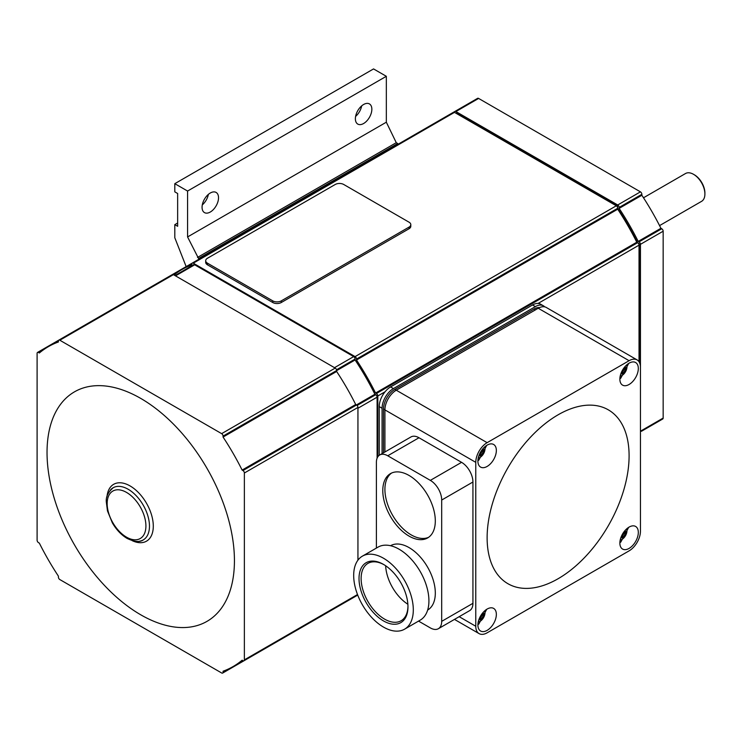 <?xml version="1.0" encoding="UTF-8"?>
<svg xmlns="http://www.w3.org/2000/svg" width="742" height="742" viewBox="0 0 742 742"><rect width="100%" height="100%" fill="white"/><g stroke="black" fill="none" stroke-linecap="round" stroke-linejoin="round"><path stroke-width="1.11" d="M641.44 431.288A2.003 1.159 -120 0 0 641.459 431.278L662.745 418.989A2.003 1.159 -120 0 0 663.163 418.071L663.163 231.216A2.003 1.159 -120 0 0 661.743 228.759L660.918 228.286A184.702 106.644 -120 0 0 641.858 195.267L641.858 194.311A2.003 1.159 -120 0 0 640.439 191.853L478.618 98.436A2.003 1.159 -120 0 0 477.616 98.334L454.902 111.448A2.003 1.159 60 0 1 455.903 111.55L617.724 204.968A2.003 1.159 60 0 1 619.143 207.426L619.143 208.381A184.702 106.644 60 0 1 638.203 241.4L639.029 241.873A2.003 1.159 60 0 1 640.448 244.331L640.448 531.189A16.064 9.275 -60 0 1 629.095 550.861L487.123 632.824A16.064 9.275 -60 0 1 479.1 633.622A16.064 9.275 -60 0 1 475.77 626.267L475.77 462.34A16.064 9.275 -60 0 1 487.123 442.668L629.095 360.705A16.064 9.275 -60 0 1 637.118 359.907A16.064 9.275 -60 0 1 640.448 367.262M639.029 361.734L639.029 245.157A2.003 1.159 -120 0 0 637.61 242.699L636.784 242.217A184.702 106.644 -120 0 0 617.724 209.198L617.724 208.252A2.003 1.159 -120 0 0 616.305 205.794L454.484 112.367A2.003 1.159 60 0 1 454.902 111.448L453.501 112.255A2.003 1.159 -120 0 1 454.484 112.367L193.272 263.178L355.084 356.605A2.003 1.159 60 0 1 356.503 359.063L356.503 360.009A184.702 106.644 60 0 1 375.573 393.028L376.398 393.51A2.003 1.159 60 0 1 377.817 395.968L377.817 456.812M641.858 195.267L619.143 208.381M660.918 228.286L638.203 241.4M639.734 363.107L639.734 245.556A2.003 1.159 -120 0 0 638.315 243.098L637.517 242.634A182.699 105.485 -120 0 0 617.734 208.354L617.734 207.435A2.003 1.159 -120 0 0 616.314 204.977L457.313 113.183A2.003 1.159 -120 0 0 456.311 113.081L456.024 113.248M379.236 455.31L379.236 406.607A16.064 9.275 -60 0 1 385.07 391.776A16.064 9.275 -60 0 1 390.589 386.934L532.552 304.971A16.064 9.275 -60 0 1 538.08 303.441A16.064 9.275 -60 0 1 540.584 304.174L543.422 305.815A16.064 9.275 -60 0 1 544.721 306.854M357.718 595.093L356.095 596.03A2.003 1.159 60 0 1 356.095 596.03A2.003 1.159 60 0 1 356.077 596.039M636.784 242.217L375.573 393.028M617.724 209.198L356.503 360.009M173.971 274.985A184.702 106.644 60 0 1 181.827 269.596A184.702 106.644 60 0 1 191.853 264.95L191.853 263.994A2.003 1.159 60 0 1 192.271 263.076A2.003 1.159 60 0 1 193.272 263.178M410.808 224.65L410.808 226.291A6.019 3.478 180 0 1 409.046 228.749L281.283 302.513A6.019 3.478 180 0 1 272.759 302.513L207.454 264.811A6.019 3.478 180 0 1 205.692 262.353L205.692 260.711A6.019 3.478 180 0 1 207.454 258.253L335.226 184.489A6.019 3.478 180 0 1 343.741 184.489L409.046 222.192A6.019 3.478 180 0 1 410.808 224.65A6.019 3.478 180 0 1 409.046 227.108L281.283 300.872A6.019 3.478 180 0 1 272.759 300.872L207.454 263.169A6.019 3.478 180 0 1 205.692 260.711M377.103 458.185L377.103 397.183A2.003 1.159 -120 0 0 375.684 394.725L374.886 394.262A182.699 105.485 -120 0 0 355.093 359.981L355.093 359.063A2.003 1.159 -120 0 0 353.674 356.605L194.682 264.811A2.003 1.159 -120 0 0 193.681 264.708L174.927 275.542M355.093 359.981L336.636 370.648M374.886 394.262L356.42 404.928M643.499 197.78L685.515 173.526A16.064 9.275 60 0 1 693.547 174.324L694.391 174.815A14.859 8.579 60 0 1 704.9 193.013L704.9 193.996A16.064 9.275 60 0 1 701.57 201.351L659.564 225.605M693.547 174.324A16.064 9.275 60 0 1 704.9 193.996M382.074 453.631L382.074 408.248A16.064 9.275 -60 0 1 393.427 388.576L535.39 306.613A16.064 9.275 -60 0 1 543.422 305.815M539.629 307.55A16.064 9.275 120 0 0 533.971 309.071L394.846 389.392A16.064 9.275 120 0 0 383.493 409.065L383.493 452.805M637.118 359.907L546.26 307.457A16.064 9.275 120 0 0 538.238 308.255L396.265 390.209A16.064 9.275 120 0 0 384.913 409.881L384.913 451.989M376.398 548.078L376.398 462.34A16.064 9.275 60 0 1 379.718 454.985L410.957 436.955A16.064 9.275 60 0 1 418.98 437.752L461.57 462.34A16.064 9.275 60 0 1 472.932 482.012L472.932 603.32A16.064 9.275 60 0 1 469.603 610.666L438.374 628.706A16.064 9.275 60 0 1 430.341 627.908L418.553 621.1M379.718 454.985A16.064 9.275 60 0 1 387.751 455.783L430.341 480.371A16.064 9.275 60 0 1 441.694 500.043L441.694 621.351A16.064 9.275 60 0 1 438.374 628.706M390.515 545.722A37.146 21.444 60 0 1 419.119 555.721A37.146 21.444 60 0 1 435.313 593.071A37.146 21.444 60 0 1 427.652 610.054M409.046 475.455A37.146 21.444 60 0 1 433.309 508.187A37.146 21.444 60 0 1 427.615 537.95A37.146 21.444 60 0 1 409.046 536.104A37.146 21.444 60 0 1 384.783 503.373A37.146 21.444 60 0 1 390.478 473.619A37.146 21.444 60 0 1 409.046 475.455M391.572 473.053A37.146 21.444 -120 0 0 387.213 503.122A37.146 21.444 -120 0 0 411.179 534.88A37.146 21.444 -120 0 0 428.653 537.282M362.411 556.148L378.03 547.132A42.164 24.338 60 0 1 410.521 558.429A42.164 24.338 60 0 1 428.922 600.862A42.164 24.338 60 0 1 420.185 620.154L404.575 629.179A42.164 24.338 60 0 1 372.085 617.882A42.164 24.338 60 0 1 353.684 575.449A42.164 24.338 60 0 1 362.411 556.148A42.164 24.338 60 0 1 394.902 567.444A42.164 24.338 60 0 1 413.303 609.878A42.164 24.338 60 0 1 404.575 629.179M359.017 578.528A34.614 19.988 60 0 1 383.493 564.402A34.614 19.988 60 0 1 407.97 606.789A34.614 19.988 60 0 1 383.493 620.924A34.614 19.988 60 0 1 359.017 578.528M407.961 606.177A33.13 19.125 60 0 1 401.107 620.748A33.13 19.125 60 0 1 375.582 611.872A33.13 19.125 60 0 1 361.122 578.528A33.13 19.125 60 0 1 367.976 563.363A33.13 19.125 60 0 1 384.022 564.718M407.868 604.248A33.13 19.125 60 0 1 385.654 565.756M558.105 414.806A100.383 57.959 -60 0 1 629.095 455.783A100.383 57.959 -60 0 1 558.105 578.732A100.383 57.959 -60 0 1 487.123 537.746A100.383 57.959 -60 0 1 558.105 414.806M496.352 614.385A13.05 7.531 -60 0 1 490.657 627.519A13.05 7.531 -60 0 1 480.603 631.015A13.05 7.531 -60 0 1 477.904 625.033A13.05 7.531 -60 0 1 483.599 611.909A13.05 7.531 -60 0 1 493.653 608.412A13.05 7.531 -60 0 1 496.352 614.385M638.315 532.422A13.05 7.531 -60 0 1 632.62 545.556A13.05 7.531 -60 0 1 622.566 549.052A13.05 7.531 -60 0 1 619.867 543.079A13.05 7.531 -60 0 1 625.562 529.946A13.05 7.531 -60 0 1 635.616 526.449A13.05 7.531 -60 0 1 638.315 532.422M638.315 368.496A13.05 7.531 -60 0 1 632.62 381.629A13.05 7.531 -60 0 1 622.566 385.126A13.05 7.531 -60 0 1 619.867 379.143A13.05 7.531 -60 0 1 625.562 366.019A13.05 7.531 -60 0 1 635.616 362.523A13.05 7.531 -60 0 1 638.315 368.496M496.352 450.459A13.05 7.531 -60 0 1 490.657 463.592A13.05 7.531 -60 0 1 480.603 467.089A13.05 7.531 -60 0 1 477.904 461.107A13.05 7.531 -60 0 1 483.599 447.973A13.05 7.531 -60 0 1 493.653 444.486A13.05 7.531 -60 0 1 496.352 450.459M482.337 613.365A4.016 2.319 120 0 0 483.432 612.985L483.432 614.302A4.016 2.319 120 0 0 480.593 619.218L479.462 619.876A4.016 2.319 120 0 0 479.239 618.735M480.593 619.218L479.341 618.494M483.432 614.302L482.179 613.578M624.3 531.402A4.016 2.319 120 0 0 625.404 531.031L625.404 532.339A4.016 2.319 120 0 0 622.557 537.254L621.425 537.913A4.016 2.319 120 0 0 621.202 536.772M622.557 537.254L621.304 536.531M625.404 532.339L624.143 531.615M624.3 367.476A4.016 2.319 120 0 0 625.404 367.095L625.404 368.412A4.016 2.319 120 0 0 622.557 373.328L621.425 373.987A4.016 2.319 120 0 0 621.202 372.846M622.557 373.328L621.304 372.605M625.404 368.412L624.143 367.689M482.337 449.439A4.016 2.319 120 0 0 483.432 449.058L483.432 450.375A4.016 2.319 120 0 0 480.593 455.291L479.462 455.95A4.016 2.319 120 0 0 479.239 454.809M480.593 455.291L479.341 454.568M483.432 450.375L482.179 449.643M357.941 560.173L357.941 407.441A2.003 1.159 -120 0 0 356.522 404.984L355.696 404.511A184.702 106.644 -120 0 0 336.636 371.482L336.636 370.536A2.003 1.159 -120 0 0 335.208 368.078L173.396 274.651A2.003 1.159 -120 0 0 172.394 274.549L58.822 340.124A2.003 1.159 60 0 1 59.824 340.226L221.645 433.643A2.003 1.159 60 0 1 223.064 436.101L223.064 437.057A184.702 106.644 60 0 1 242.124 470.076L242.949 470.549A2.003 1.159 60 0 1 244.368 473.006L244.368 659.861A2.003 1.159 60 0 1 243.951 660.779A2.003 1.159 60 0 1 242.949 660.677L242.124 660.204A184.702 106.644 60 0 1 233.09 666.557A184.702 106.644 60 0 1 223.064 671.213L223.064 672.159A2.003 1.159 60 0 1 222.646 673.077A2.003 1.159 60 0 1 221.645 672.975L59.824 579.558A2.003 1.159 60 0 1 58.405 577.1L58.405 576.144A184.702 106.644 60 0 1 39.345 543.125L38.519 542.652A2.003 1.159 60 0 1 37.1 540.195L37.1 353.34A2.003 1.159 60 0 1 37.517 352.422A2.003 1.159 60 0 1 38.519 352.524L39.345 352.997A184.702 106.644 60 0 1 48.378 346.644A184.702 106.644 60 0 1 58.405 341.988L58.405 341.042A2.003 1.159 60 0 1 58.822 340.124L37.517 352.422M243.951 660.779L357.523 595.205A2.003 1.159 -120 0 0 357.709 595.056M336.219 607.513A2.003 1.159 -120 0 0 336.237 607.494L222.646 673.077M140.73 614.793A132.503 76.5 60 0 1 47.034 452.509A132.503 76.5 60 0 1 140.73 398.408A132.503 76.5 60 0 1 234.435 560.692A132.503 76.5 60 0 1 140.73 614.793M110.141 490.36A30.116 17.391 60 0 1 113.109 487.772A30.116 17.391 60 0 1 128.171 489.266A30.116 17.391 60 0 1 149.467 526.152A30.116 17.391 60 0 1 143.225 539.935A30.116 17.391 60 0 1 139.496 541.215M336.636 371.482L223.064 437.057M355.696 404.511L242.124 470.076M361.679 105.874A11.64 6.724 -60 0 1 355.613 116.392M363.617 104.492A11.64 6.724 -60 0 1 369.433 103.917A11.64 6.724 -60 0 1 371.223 113.248A11.64 6.724 -60 0 1 363.617 123.506A11.64 6.724 -60 0 1 357.792 124.09A11.64 6.724 -60 0 1 356.002 114.76A11.64 6.724 -60 0 1 363.617 104.492M208.363 194.395A11.64 6.724 -60 0 1 202.288 204.913M210.292 193.013A11.64 6.724 -60 0 1 216.117 192.438A11.64 6.724 -60 0 1 217.898 201.768A11.64 6.724 -60 0 1 210.292 212.026A11.64 6.724 -60 0 1 204.467 212.602A11.64 6.724 -60 0 1 202.687 203.271A11.64 6.724 -60 0 1 210.292 193.013M186.159 266.61L174.806 237.765L174.806 224.65L177.644 226.291L177.644 193.504L174.806 191.863L174.806 183.673L187.578 191.046L187.578 236.948L198.939 259.227M174.806 224.65L177.644 223.008M174.806 183.673L373.551 68.923L386.332 76.296L386.332 122.198L396.265 142.687L197.511 257.437M397.684 144.486L397.684 143.512L396.265 142.687M386.332 76.296L187.578 191.046M386.332 122.198L187.578 236.948M397.684 143.512L198.939 258.253M640.439 191.853L617.724 204.968M478.618 98.436L455.903 111.55M641.858 194.311L619.143 207.426M661.743 228.759L639.029 241.873M663.163 231.216L640.448 244.331M663.163 418.071L640.448 431.185M616.314 204.977L615.6 205.386M457.313 113.183L456.608 113.591M639.029 245.157L538.08 303.441M385.07 391.776L377.817 395.968M637.61 242.699L376.398 393.51M177.997 271.999L59.824 340.226M617.724 208.252L356.503 359.063M616.305 205.794L355.084 356.605M353.674 356.605L334.512 367.67M194.682 264.811L175.52 275.876M355.093 359.063L336.506 369.794M375.684 394.725L357.097 405.457M377.103 397.183L357.941 408.248M207.454 264.811L207.454 263.169M272.759 302.513L272.759 300.872M281.283 302.513L281.283 300.872M409.046 228.749L409.046 227.108M639.734 245.556L639.029 245.964M390.589 386.934L393.427 388.576M379.236 406.607L382.074 408.248M533.971 309.071L535.39 309.887M394.846 389.392L487.123 442.668M383.493 409.065L475.77 462.34M459.177 616.685L475.77 626.267M461.57 462.34L430.341 480.371M418.98 437.752L387.751 455.783M472.932 482.012L441.694 500.043M472.932 603.32L441.694 621.351M532.552 304.971L535.39 306.613M538.238 308.255L629.095 360.705M478.238 622A7.03 4.053 120 0 0 480.028 621.351A7.03 4.053 120 0 0 484.665 610.861M620.201 540.037A7.03 4.053 120 0 0 621.991 539.388A7.03 4.053 120 0 0 626.628 528.907M620.201 376.111A7.03 4.053 120 0 0 621.991 375.461A7.03 4.053 120 0 0 626.628 364.971M478.238 458.074A7.03 4.053 120 0 0 480.028 457.424A7.03 4.053 120 0 0 484.665 446.934M335.208 368.078L221.645 433.643M336.636 370.536L223.064 436.101M106.969 496.973A32.824 18.949 60 0 1 130.091 485.945A32.824 18.949 60 0 1 153.269 524.919A32.824 18.949 60 0 1 132.187 540.649M126.539 492.419A27.408 15.823 60 0 1 145.914 525.985A27.408 15.823 60 0 1 126.539 537.171A27.408 15.823 60 0 1 107.163 503.605A27.408 15.823 60 0 1 126.539 492.419M356.522 404.984L242.949 470.549M357.941 407.441L244.368 473.006M357.505 594.537L244.368 659.861M229.093 668.672L223.064 672.159M44.557 349.037L38.519 352.524M172.413 274.54L453.483 112.265M181.827 269.596L191.863 263.8M479.1 633.622L454.475 619.403M477.904 624.569L478.785 624.105L486.724 609.303M619.876 542.606L620.748 542.142L628.687 527.339M619.876 378.68L620.748 378.216L628.687 363.413M477.904 460.634L478.785 460.179L486.724 445.367M113.396 487.605C108.007 492.113 105.661 497.038 106.366 502.39L107.469 510.913L112.348 522.86C116.383 529.769 121.298 534.954 127.095 538.414C134.543 541.957 140.015 542.411 143.512 539.768M233.09 666.557L243.126 660.77M48.378 346.644L58.414 340.847"/></g></svg>
